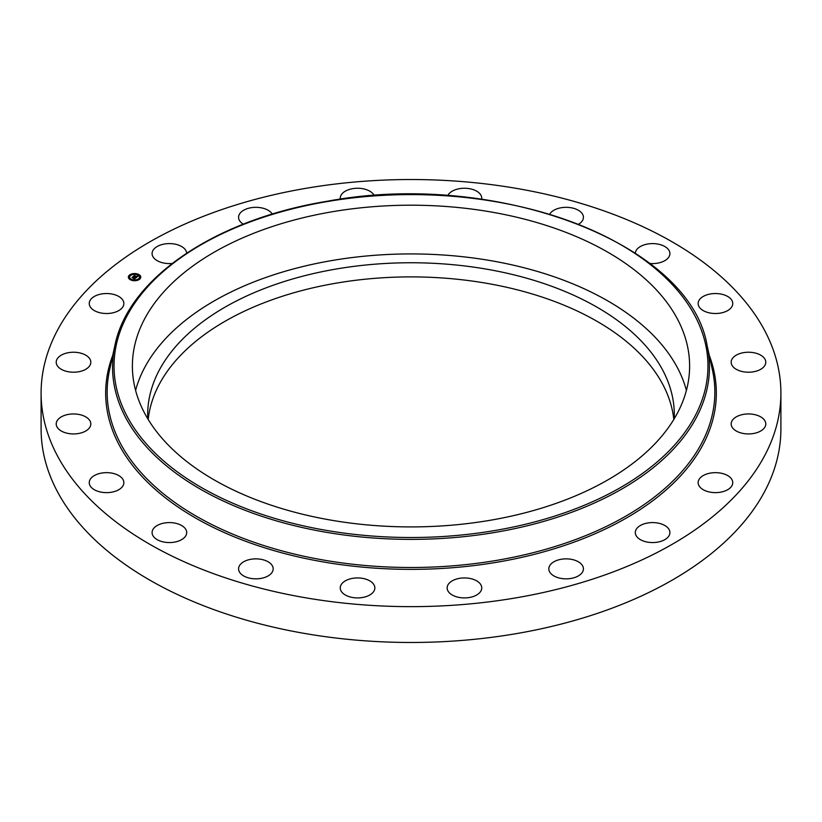 <?xml version="1.0" encoding="UTF-8"?>
<svg xmlns="http://www.w3.org/2000/svg" width="822" height="822" viewBox="0 0 822 822"><rect width="100%" height="100%" fill="white"/><g stroke="black" fill="none" stroke-linecap="round" stroke-linejoin="round"><path stroke-width="1.23" d="M135.599 390.419A278.617 160.855 180 0 1 392.443 254.286A278.617 160.855 180 0 1 678.345 369.499A278.617 160.855 180 0 1 686.401 390.419M147.775 418.778A263.317 152.029 180 0 1 147.683 414.791A263.317 152.029 180 0 1 336.866 268.907A263.317 152.029 180 0 1 674.317 414.791A263.317 152.029 180 0 1 674.225 418.778M148.186 419.467A263.317 152.029 180 0 1 336.866 283.045A263.317 152.029 180 0 1 673.814 419.467M780.9 393.08L780.9 428.92A369.9 213.556 180 0 1 515.137 633.834A369.9 213.556 180 0 1 41.1 428.92L41.1 393.08A369.9 213.556 180 0 1 306.863 188.166A369.9 213.556 180 0 1 780.9 393.08A369.9 213.556 180 0 1 515.137 598.005A369.9 213.556 180 0 1 41.1 393.08M678.345 320.765A278.617 160.855 180 0 1 689.617 366.057A278.617 160.855 180 0 1 450.62 525.279A278.617 160.855 180 0 1 143.655 411.339A278.617 160.855 180 0 1 132.383 366.057A278.617 160.855 180 0 1 371.38 206.836A278.617 160.855 180 0 1 678.345 320.765M241.596 574.496A17.303 9.987 180 0 1 238.575 568.855A17.303 9.987 180 0 1 250.772 559.309A17.303 9.987 180 0 1 270.161 563.214A17.303 9.987 180 0 1 273.181 568.855A17.303 9.987 180 0 1 260.985 578.4A17.303 9.987 180 0 1 241.596 574.496M346.976 595.837A17.303 9.987 180 0 1 340.246 587.925A17.303 9.987 180 0 1 349.915 578.955A17.303 9.987 180 0 1 368.122 580.013A17.303 9.987 180 0 1 374.853 587.925A17.303 9.987 180 0 1 365.184 596.895A17.303 9.987 180 0 1 346.976 595.837M458.635 597.337A17.303 9.987 180 0 1 447.147 587.925A17.303 9.987 180 0 1 470.266 578.513A17.303 9.987 180 0 1 481.754 587.925A17.303 9.987 180 0 1 458.635 597.337M565.628 578.842A17.303 9.987 180 0 1 548.819 568.855A17.303 9.987 180 0 1 566.625 558.868A17.303 9.987 180 0 1 583.425 568.855A17.303 9.987 180 0 1 565.628 578.842M657.477 542.16A17.303 9.987 180 0 1 635.303 532.574A17.303 9.987 180 0 1 647.736 522.987A17.303 9.987 180 0 1 669.909 532.574A17.303 9.987 180 0 1 657.477 542.16M725.21 490.888A17.303 9.987 180 0 1 707.372 491.474A17.303 9.987 180 0 1 698.145 482.648A17.303 9.987 180 0 1 705.677 474.397A17.303 9.987 180 0 1 723.524 473.811A17.303 9.987 180 0 1 732.751 482.648A17.303 9.987 180 0 1 725.21 490.888M762.179 430.05A17.303 9.987 180 0 1 742.893 433.4A17.303 9.987 180 0 1 731.179 423.947A17.303 9.987 180 0 1 734.776 417.843A17.303 9.987 180 0 1 754.062 414.483A17.303 9.987 180 0 1 765.785 423.947A17.303 9.987 180 0 1 762.179 430.05M764.779 365.585A17.303 9.987 180 0 1 745.523 372.068A17.303 9.987 180 0 1 731.179 362.225A17.303 9.987 180 0 1 732.186 358.865A17.303 9.987 180 0 1 751.431 352.381A17.303 9.987 180 0 1 765.785 362.225A17.303 9.987 180 0 1 764.779 365.585M732.741 303.811A17.303 9.987 180 0 1 715.202 313.511A17.303 9.987 180 0 1 698.145 303.524A17.303 9.987 180 0 1 698.145 303.236A17.303 9.987 180 0 1 715.695 293.536A17.303 9.987 180 0 1 732.751 303.524A17.303 9.987 180 0 1 732.741 303.811M635.324 253.125A17.303 9.987 180 0 1 650.551 243.672A17.303 9.987 180 0 1 669.211 250.782A17.303 9.987 180 0 1 669.909 253.587A17.303 9.987 180 0 1 649.791 263.451M549.733 214.11A17.303 9.987 180 0 1 563.758 207.421A17.303 9.987 180 0 1 580.404 211.675A17.303 9.987 180 0 1 583.425 217.316A17.303 9.987 180 0 1 578.709 224.17M447.743 195.636A17.303 9.987 180 0 1 475.024 190.334A17.303 9.987 180 0 1 481.754 198.246A17.303 9.987 180 0 1 481.671 199.232M340.329 199.232A17.303 9.987 180 0 1 340.246 198.246A17.303 9.987 180 0 1 363.365 188.834A17.303 9.987 180 0 1 374.257 195.636M243.291 224.17A17.303 9.987 180 0 1 238.575 217.316A17.303 9.987 180 0 1 256.372 207.329A17.303 9.987 180 0 1 272.267 214.11M172.209 263.451A17.303 9.987 180 0 1 152.091 253.587A17.303 9.987 180 0 1 164.523 244A17.303 9.987 180 0 1 186.676 253.125M96.791 295.273A17.303 9.987 180 0 1 114.628 294.687A17.303 9.987 180 0 1 123.855 303.524A17.303 9.987 180 0 1 116.323 311.774A17.303 9.987 180 0 1 98.476 312.36A17.303 9.987 180 0 1 89.249 303.524A17.303 9.987 180 0 1 96.791 295.273M59.821 356.121A17.303 9.987 180 0 1 79.107 352.772A17.303 9.987 180 0 1 90.821 362.225A17.303 9.987 180 0 1 87.224 368.328A17.303 9.987 180 0 1 67.938 371.678A17.303 9.987 180 0 1 56.215 362.225A17.303 9.987 180 0 1 59.821 356.121M57.221 420.587A17.303 9.987 180 0 1 76.477 414.103A17.303 9.987 180 0 1 90.821 423.947A17.303 9.987 180 0 1 89.814 427.306A17.303 9.987 180 0 1 70.569 433.79A17.303 9.987 180 0 1 56.215 423.947A17.303 9.987 180 0 1 57.221 420.587M89.259 482.36A17.303 9.987 180 0 1 106.798 472.65A17.303 9.987 180 0 1 123.855 482.648A17.303 9.987 180 0 1 123.855 482.925A17.303 9.987 180 0 1 106.305 492.635A17.303 9.987 180 0 1 89.249 482.648A17.303 9.987 180 0 1 89.259 482.36M185.998 529.758A17.303 9.987 180 0 1 186.697 532.574A17.303 9.987 180 0 1 171.849 542.469A17.303 9.987 180 0 1 152.789 535.389A17.303 9.987 180 0 1 152.091 532.574A17.303 9.987 180 0 1 166.928 522.689A17.303 9.987 180 0 1 185.998 529.758M130.924 280.025A6.206 3.586 180 0 1 128.366 277.127A6.206 3.586 180 0 1 131.756 273.942A6.206 3.586 180 0 1 138.219 274.229A6.206 3.586 180 0 1 140.778 277.127A6.206 3.586 180 0 1 137.387 280.323A6.206 3.586 180 0 1 130.924 280.025M131.695 279.418A4.891 2.826 180 0 1 129.681 277.127A4.891 2.826 180 0 1 132.352 274.61A4.891 2.826 180 0 1 137.449 274.846A4.891 2.826 180 0 1 139.463 277.127A4.891 2.826 180 0 1 136.791 279.644A4.891 2.826 180 0 1 131.695 279.418M136.051 277.744L135.64 277.302L136.668 277.045L133.873 276.089L134.603 275.504L136.986 276.778L137.048 276.13L137.962 276.233L136.051 277.744M135.959 277.291L133.503 276.161L134.418 275.514L133.647 276.12L136.483 277.045L135.959 277.62M134.274 279.192L133.873 278.709L135.209 278.226L134.181 277.795L134.993 278.257L134.099 278.689L134.89 278.257L133 278.072L133.996 277.713L132.404 277.291L133.185 276.675L135.928 277.877L134.274 279.192M132.774 278.113L133.801 278.494L132.774 278.113M133.678 277.754L131.972 277.374L133 276.634L132.126 277.333L133.678 277.826M138.836 279.192L139.278 278.833L138.682 279.316L139.185 279.521M131.088 279.901L131.684 279.727L131.088 279.901M135.219 280.466L135.815 280.292L135.219 280.466M129.855 275.421L130.451 275.247L129.855 275.421M138.055 274.363L137.459 274.538L138.055 274.363M140.274 276.449L139.668 276.634L140.274 276.449M133.924 273.788L133.328 273.962L133.924 273.788M134.5 277.538L135.476 278.237M132.835 277.261L134.212 277.641M134.315 276.038L136.894 276.963M140.768 277.281A6.206 3.586 0 0 0 138.219 274.538A6.206 3.586 0 0 0 138.209 274.538L138.096 274.692M137.685 274.343A6.206 3.586 0 0 0 134.037 273.87M133.328 273.921A6.206 3.586 0 0 0 129.948 275.041M129.712 275.206A6.206 3.586 0 0 0 128.366 277.281M129.691 277.281A4.891 2.826 0 0 0 129.681 277.435A4.891 2.826 0 0 0 131.243 279.511M131.448 280.23L131.684 279.727A4.891 2.826 0 0 0 131.695 279.716A4.891 2.826 0 0 0 135.075 280.251M135.753 280.179A4.891 2.826 0 0 0 138.702 278.946M138.795 278.853A4.891 2.826 0 0 0 139.463 277.435A4.891 2.826 0 0 0 139.452 277.281M129.814 275.401L130.338 275.709M139.781 276.778L140.315 276.778M707.126 345.589L712.479 370.198A303.852 175.425 180 0 1 496.55 560.399A303.852 175.425 180 0 1 109.521 370.198L114.875 345.589C128.181 278.36 215.405 219.402 327.135 201.277C495.43 169.445 690.295 242.86 707.126 345.589A298.448 172.312 180 0 1 495.029 532.409A298.448 172.312 180 0 1 114.875 345.589M709.242 355.31A305.332 176.278 180 0 1 496.961 562.238A305.332 176.278 180 0 1 112.758 355.31M494.608 530.57A296.968 171.459 180 0 1 126.043 414.329A296.968 171.459 180 0 1 327.392 201.534A296.968 171.459 180 0 1 695.957 317.785A296.968 171.459 180 0 1 494.608 530.57"/></g></svg>

